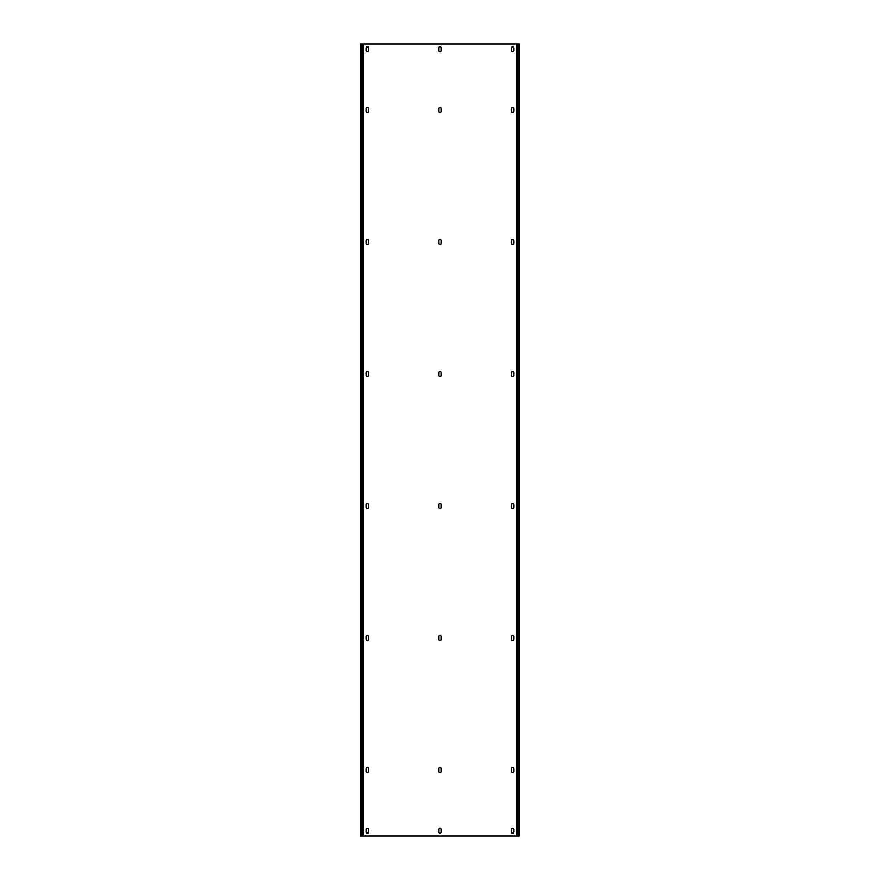 <?xml version="1.0" encoding="UTF-8"?>
<svg xmlns="http://www.w3.org/2000/svg" width="880" height="880" viewBox="0 0 880 880"><rect width="100%" height="100%" fill="white"/><g stroke="black" fill="none" stroke-linecap="round" stroke-linejoin="round"><path stroke-width="1.32" d="M518.408 44L518.408 836L519.2 836L519.2 44L516.56 44L516.56 836L517.352 836L517.352 44M518.408 836L517.352 836M516.56 44L362.648 44L362.648 836L516.56 836M438.812 832.172L438.812 829.268A1.188 1.188 0 0 1 440 828.08A1.188 1.188 0 0 1 441.188 829.268L441.188 832.172A1.188 1.188 0 0 1 440 833.36A1.188 1.188 0 0 1 438.812 832.172M438.812 771.452L438.812 768.548A1.188 1.188 0 0 1 440 767.36A1.188 1.188 0 0 1 441.188 768.548L441.188 771.452A1.188 1.188 0 0 1 440 772.64A1.188 1.188 0 0 1 438.812 771.452M438.812 639.452L438.812 636.548A1.188 1.188 0 0 1 440 635.36A1.188 1.188 0 0 1 441.188 636.548L441.188 639.452A1.188 1.188 0 0 1 440 640.64A1.188 1.188 0 0 1 438.812 639.452M438.812 507.452L438.812 504.548A1.188 1.188 0 0 1 440 503.36A1.188 1.188 0 0 1 441.188 504.548L441.188 507.452A1.188 1.188 0 0 1 440 508.64A1.188 1.188 0 0 1 438.812 507.452M438.812 375.452L438.812 372.548A1.188 1.188 0 0 1 440 371.36A1.188 1.188 0 0 1 441.188 372.548L441.188 375.452A1.188 1.188 0 0 1 440 376.64A1.188 1.188 0 0 1 438.812 375.452M438.812 243.452L438.812 240.548A1.188 1.188 0 0 1 440 239.36A1.188 1.188 0 0 1 441.188 240.548L441.188 243.452A1.188 1.188 0 0 1 440 244.64A1.188 1.188 0 0 1 438.812 243.452M438.812 111.452L438.812 108.548A1.188 1.188 0 0 1 440 107.36A1.188 1.188 0 0 1 441.188 108.548L441.188 111.452A1.188 1.188 0 0 1 440 112.64A1.188 1.188 0 0 1 438.812 111.452M438.812 50.732L438.812 47.828A1.188 1.188 0 0 1 440 46.64A1.188 1.188 0 0 1 441.188 47.828L441.188 50.732A1.188 1.188 0 0 1 440 51.92A1.188 1.188 0 0 1 438.812 50.732M511.412 831.908A1.188 1.188 0 0 0 512.6 833.096A1.188 1.188 0 0 0 513.788 831.908L513.788 829.532A1.188 1.188 0 0 0 512.6 828.344A1.188 1.188 0 0 0 511.412 829.532L511.412 831.908M366.212 831.908L366.212 829.532A1.188 1.188 0 0 1 367.4 828.344A1.188 1.188 0 0 1 368.588 829.532L368.588 831.908A1.188 1.188 0 0 1 367.4 833.096A1.188 1.188 0 0 1 366.212 831.908M511.412 771.188A1.188 1.188 0 0 0 512.6 772.376A1.188 1.188 0 0 0 513.788 771.188L513.788 768.812A1.188 1.188 0 0 0 512.6 767.624A1.188 1.188 0 0 0 511.412 768.812L511.412 771.188M366.212 771.188L366.212 768.812A1.188 1.188 0 0 1 367.4 767.624A1.188 1.188 0 0 1 368.588 768.812L368.588 771.188A1.188 1.188 0 0 1 367.4 772.376A1.188 1.188 0 0 1 366.212 771.188M511.412 639.188A1.188 1.188 0 0 0 512.6 640.376A1.188 1.188 0 0 0 513.788 639.188L513.788 636.812A1.188 1.188 0 0 0 512.6 635.624A1.188 1.188 0 0 0 511.412 636.812L511.412 639.188M366.212 639.188L366.212 636.812A1.188 1.188 0 0 1 367.4 635.624A1.188 1.188 0 0 1 368.588 636.812L368.588 639.188A1.188 1.188 0 0 1 367.4 640.376A1.188 1.188 0 0 1 366.212 639.188M511.412 507.188A1.188 1.188 0 0 0 512.6 508.376A1.188 1.188 0 0 0 513.788 507.188L513.788 504.812A1.188 1.188 0 0 0 512.6 503.624A1.188 1.188 0 0 0 511.412 504.812L511.412 507.188M366.212 507.188L366.212 504.812A1.188 1.188 0 0 1 367.4 503.624A1.188 1.188 0 0 1 368.588 504.812L368.588 507.188A1.188 1.188 0 0 1 367.4 508.376A1.188 1.188 0 0 1 366.212 507.188M511.412 375.188A1.188 1.188 0 0 0 512.6 376.376A1.188 1.188 0 0 0 513.788 375.188L513.788 372.812A1.188 1.188 0 0 0 512.6 371.624A1.188 1.188 0 0 0 511.412 372.812L511.412 375.188M366.212 375.188L366.212 372.812A1.188 1.188 0 0 1 367.4 371.624A1.188 1.188 0 0 1 368.588 372.812L368.588 375.188A1.188 1.188 0 0 1 367.4 376.376A1.188 1.188 0 0 1 366.212 375.188M511.412 243.188A1.188 1.188 0 0 0 512.6 244.376A1.188 1.188 0 0 0 513.788 243.188L513.788 240.812A1.188 1.188 0 0 0 512.6 239.624A1.188 1.188 0 0 0 511.412 240.812L511.412 243.188M366.212 243.188L366.212 240.812A1.188 1.188 0 0 1 367.4 239.624A1.188 1.188 0 0 1 368.588 240.812L368.588 243.188A1.188 1.188 0 0 1 367.4 244.376A1.188 1.188 0 0 1 366.212 243.188M511.412 111.188A1.188 1.188 0 0 0 512.6 112.376A1.188 1.188 0 0 0 513.788 111.188L513.788 108.812A1.188 1.188 0 0 0 512.6 107.624A1.188 1.188 0 0 0 511.412 108.812L511.412 111.188M366.212 111.188L366.212 108.812A1.188 1.188 0 0 1 367.4 107.624A1.188 1.188 0 0 1 368.588 108.812L368.588 111.188A1.188 1.188 0 0 1 367.4 112.376A1.188 1.188 0 0 1 366.212 111.188M511.412 50.468A1.188 1.188 0 0 0 512.6 51.656A1.188 1.188 0 0 0 513.788 50.468L513.788 48.092A1.188 1.188 0 0 0 512.6 46.904A1.188 1.188 0 0 0 511.412 48.092L511.412 50.468M366.212 50.468L366.212 48.092A1.188 1.188 0 0 1 367.4 46.904A1.188 1.188 0 0 1 368.588 48.092L368.588 50.468A1.188 1.188 0 0 1 367.4 51.656A1.188 1.188 0 0 1 366.212 50.468M362.648 44L360.8 44L360.8 836L362.648 836M363.44 44L363.44 836M361.592 44L361.592 836"/></g></svg>
